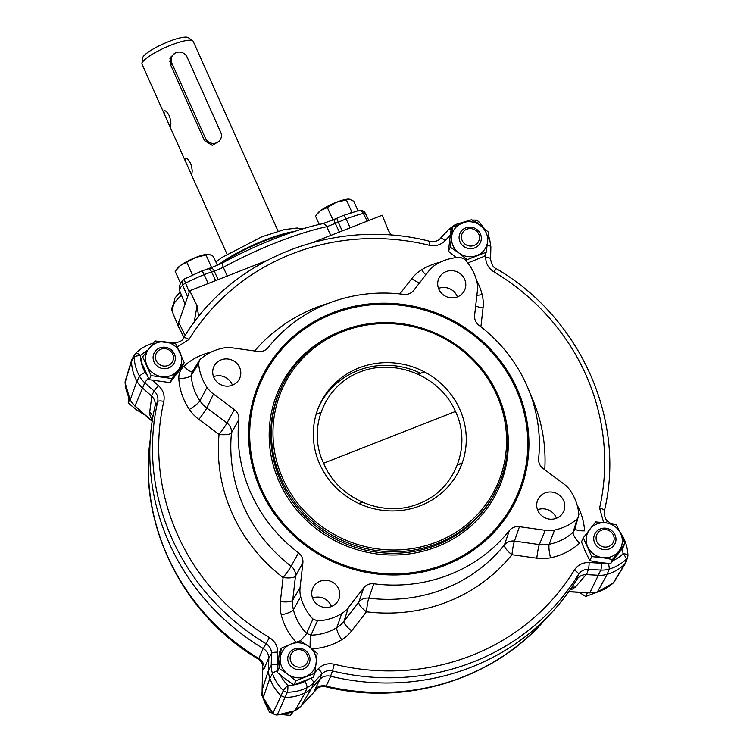 <?xml version="1.0" encoding="UTF-8"?>
<svg xmlns="http://www.w3.org/2000/svg" width="753" height="753" viewBox="0 0 753 753"><rect width="100%" height="100%" fill="white"/><g stroke="black" fill="none" stroke-linecap="round" stroke-linejoin="round"><path stroke-width="1.13" d="M358.004 210.689L353.778 201.23L349.467 199.168L336.252 202.303L327.348 207.508L320.806 210.407L317.06 214.144L315.563 216.224L319.244 224.441M346.455 200.006L351.971 212.327L350.418 212.939M327.348 207.508L332.864 219.829L331.951 220.497M336.572 218.37L332.864 219.829M348.978 199.112L349.025 199.112A18.213 3.718 155.9 0 0 348.978 199.112A18.213 3.718 155.9 0 0 336.252 202.303A18.213 3.718 155.9 0 0 320.806 210.407A18.213 3.718 155.9 0 0 317.964 212.986L317.06 214.144M217.429 265.423L213.363 256.321L209.052 254.26L195.846 257.394L180.4 265.508L175.148 271.315L180.579 283.439M206.049 255.107L211.555 267.419L208.12 268.774M212.101 267.513L211.555 267.419M186.942 262.599L192.448 274.92L192.024 275.231M194.255 274.214L192.448 274.92M208.619 254.203L208.562 254.203A18.213 3.718 155.9 0 0 208.562 254.203A18.213 3.718 155.9 0 0 195.846 257.394A18.213 3.718 155.9 0 0 180.4 265.508A18.213 3.718 155.9 0 0 177.548 268.077L176.644 269.235M270.459 710.559L269.612 712.442L265.216 703.49L261.206 693.645L262.11 691.649M269.612 712.442L272.737 713.119M282.046 714.635L290.366 715.35L291.853 712.037M290.366 715.35L293.651 711.265M303.355 669.003A11.21 10.693 -155.8 0 1 291.044 666.367A11.21 10.693 -155.8 0 1 288.653 654.376A11.21 10.693 -155.8 0 1 303.261 649.227A11.21 10.693 -155.8 0 1 309.097 663.581A11.21 10.693 -155.8 0 1 303.355 669.003M302.772 666.546A9.111 8.688 -155.8 0 1 290.14 657.153A9.111 8.688 -155.8 0 1 304.476 651.524A9.111 8.688 -155.8 0 1 302.772 666.546M465.721 227.867A11.21 10.693 -155.8 0 1 478.033 230.493A11.21 10.693 -155.8 0 1 480.423 242.485A11.21 10.693 -155.8 0 1 465.815 247.643A11.21 10.693 -155.8 0 1 459.979 233.289A11.21 10.693 -155.8 0 1 465.721 227.867M466.822 229.176A9.111 8.688 -155.8 0 1 479.445 238.569A9.111 8.688 -155.8 0 1 465.119 244.198A9.111 8.688 -155.8 0 1 466.822 229.176M128.716 397.311L128.198 403.015L129.789 399.485M128.198 403.015L136.415 409.726L145.188 415.195M154.036 361.948A11.21 10.693 -155.8 0 1 153.988 353.345A11.21 10.693 -155.8 0 1 168.606 348.197A11.21 10.693 -155.8 0 1 174.432 362.551A11.21 10.693 -155.8 0 1 164.267 368.725A11.21 10.693 -155.8 0 1 154.036 361.948M156.2 360.621A9.111 8.688 -155.8 0 1 165.453 348.705A9.111 8.688 -155.8 0 1 171.759 362.805A9.111 8.688 -155.8 0 1 156.2 360.621M579.339 592.347L585.674 596.517L587.359 592.79M585.674 596.517L600.725 590.841M604.122 589.326L604.81 588.968M615.041 534.922A11.21 10.693 -155.8 0 1 615.088 543.515A11.21 10.693 -155.8 0 1 600.47 548.673A11.21 10.693 -155.8 0 1 594.644 534.319A11.21 10.693 -155.8 0 1 604.81 528.135A11.21 10.693 -155.8 0 1 615.041 534.922M613.394 535.101A9.111 8.688 -155.8 0 1 604.141 547.017A9.111 8.688 -155.8 0 1 597.835 532.917A9.111 8.688 -155.8 0 1 613.394 535.101M317.173 653.265L314.905 673.295L295.797 680.787L287.58 674.076L278.968 668.259L281.236 648.229L290.987 644.041L300.343 640.737L308.956 646.554L317.173 653.265M281.236 648.229L279.401 652.314L277.132 672.335L285.349 679.046L293.962 684.872L313.069 677.371L314.905 673.295M277.132 672.335L278.968 668.259M293.962 684.872L295.797 680.787M316.241 662.838A18.213 17.385 24.2 0 0 308.956 646.554A18.213 17.385 24.2 0 0 290.987 644.041A18.213 17.385 24.2 0 0 280.304 657.802A18.213 17.385 24.2 0 0 287.58 674.076A18.213 17.385 -155.8 0 0 305.549 676.599A18.213 17.385 24.2 0 0 316.241 662.838M452.572 227.133L450.736 231.218L448.459 251.238L450.294 247.163L452.572 227.133L471.67 219.641L480.292 225.458L488.509 232.169L487.577 241.741L486.24 252.199L467.133 259.691L458.916 252.98L450.294 247.163M466.436 261.244L467.133 259.691M448.459 251.238L456.214 257.601M467.811 262.948L484.405 256.274L486.24 252.199M451.631 236.706A18.213 17.385 24.2 0 0 458.916 252.98A18.213 17.385 24.2 0 0 476.884 255.502A18.213 17.385 24.2 0 0 487.577 241.741A18.213 17.385 24.2 0 0 480.292 225.458A18.213 17.385 -155.8 0 0 462.323 222.944A18.213 17.385 24.2 0 0 451.631 236.706M142.665 356.828L140.83 360.903L149.235 379.7L169.98 382.609L171.816 378.524L151.071 375.625L142.665 356.828L155.005 340.93L175.75 343.839L184.165 362.635L171.816 378.524M149.235 379.7L151.071 375.625M169.98 382.609L182.32 366.711L184.165 362.635M161.641 376.632A18.213 17.385 24.2 0 0 178.188 370.137A18.213 17.385 24.2 0 0 180.155 352.79A18.213 17.385 24.2 0 0 165.575 341.947A18.213 17.385 24.2 0 0 149.028 348.432A18.213 17.385 -155.8 0 0 147.061 365.779A18.213 17.385 24.2 0 0 161.641 376.632M595.651 521.904L606.231 522.911L616.406 524.813L620.811 533.764L624.811 543.61L612.471 559.498L602.296 557.596L591.717 556.589L583.311 537.793L595.651 521.904M591.717 556.589L589.881 560.665L585.476 551.714L581.476 541.878L583.311 537.793M589.881 560.665L600.056 562.566L610.636 563.573L612.471 559.498M610.636 563.573L622.976 547.685L624.811 543.61M606.231 522.911A18.213 17.385 24.2 0 0 589.684 529.406A18.213 17.385 24.2 0 0 587.716 546.744A18.213 17.385 24.2 0 0 602.296 557.596A18.213 17.385 24.2 0 0 618.844 551.111A18.213 17.385 -155.8 0 0 620.811 533.764A18.213 17.385 24.2 0 0 606.231 522.911M163.73 111.02L164.069 110.682C165.547 110.409 167.288 112.112 169.293 115.774C170.884 120.64 171.27 124.057 170.451 126.043L169.209 124.998L164.728 114.964L163.73 111.02M185.012 158.601L185.36 158.262C186.829 157.989 188.57 159.692 190.584 163.354C192.166 168.22 192.552 171.637 191.742 173.623L190.5 172.578L186.01 162.554L185.012 158.601M164.728 114.964L142.025 64.221A28.021 5.713 -24.1 0 1 141.931 63.506A28.021 5.713 -24.1 0 1 142.148 62.763A28.021 5.713 -24.1 0 1 166.611 46.968A28.021 5.713 -24.1 0 1 192.721 40.784A28.021 5.713 -24.1 0 1 193.182 41.33L278.121 231.209M174.978 53.218L170.329 57.539L170.272 64.184L204.44 140.557L212.233 145.348L219.829 140.82M141.931 63.506L142.552 58.094A25.216 5.139 -24.1 0 1 163.561 43.74A25.216 5.139 -24.1 0 1 188.269 37.65L192.721 40.784M171.703 56.974A8.405 8.019 24.2 0 0 169.858 58.875M359.2 503.653L362.522 502.355M457.4 465.128L462.135 463.274M358.833 503.484L362.146 502.185M457.542 464.752L462.257 462.907M424.287 371.822L418.536 374.081M320.514 412.55L316.147 414.254M318.924 406.488A77.06 73.54 -155.8 0 1 420.626 373.262M461.777 463.406A77.06 73.54 -155.8 0 1 459.443 469.75M323.611 463.208C337.843 499.013 383.484 518.45 418.753 503.719C454.699 490.504 472.3 446.256 455.461 411.467C440.467 376.368 395.363 357.75 359.84 372.01C324.072 385.724 306.979 428.739 323.611 463.208L455.461 411.467M312.542 598.042A14.156 13.516 -155.8 0 1 331.056 605.647A14.156 13.516 -155.8 0 1 331.424 606.542M537.529 509.762A14.156 13.516 -155.8 0 1 556.053 517.367A14.156 13.516 -155.8 0 1 556.411 518.262M438.519 288.418A14.156 13.516 -155.8 0 1 457.033 296.023A14.156 13.516 -155.8 0 1 457.4 296.917M213.523 376.698A14.156 13.516 -155.8 0 1 232.046 384.303A14.156 13.516 -155.8 0 1 232.404 385.197M589.157 562.529C582.728 562.387 577.805 564.901 574.388 570.049A5.6 1.666 31.5 0 1 578.52 574.398C580.827 570.972 584.102 569.296 588.375 569.381A5.6 0.631 -86.8 0 0 589.157 562.529L601.619 563.216A18.731 17.874 24.2 0 0 604.791 563.131M604.377 510.854A5.6 1.647 -167.3 0 0 604.386 510.816A5.6 1.647 -167.3 0 0 599.604 508.059L603.652 522.582M490.57 259.06A5.6 1.553 -178.7 0 0 490.598 258.938A5.6 1.553 -178.7 0 0 485.685 257.281C485.76 263.512 488.528 268.379 493.959 271.871L496.152 268.595C580.318 317.352 626.355 420.202 604.386 510.816A5.6 1.647 -167.3 0 0 604.386 510.798C604.301 516.596 605.487 520.05 607.935 521.151M177.313 346.841L189.012 339.434A5.6 1.666 -148.5 0 0 183.563 338.003C231.067 257.884 335.669 216.873 429.728 241.318L429.088 245.233C435.413 246.56 440.778 245.026 445.174 240.64A5.6 1.591 -137 0 0 440.392 238.343A5.6 1.591 -137 0 0 440.383 238.343A5.6 1.591 -137 0 0 440.326 238.428M163.796 401.424C164.935 395.325 163.175 390.073 158.488 385.658A5.6 0.518 131.5 0 0 154.167 391.061C157.264 394.007 158.45 397.509 157.697 401.565L154.958 406.375A230.898 220.328 24.2 0 0 263.305 648.587L265.978 643.636C269.593 645.97 271.428 649.208 271.494 653.369A5.6 1.553 1.3 0 1 277.716 652.192C277.631 645.961 274.873 641.095 269.442 637.603L265.978 643.636A230.305 219.763 24.2 0 1 157.697 401.565A5.6 1.647 12.7 0 1 163.796 401.424A224.705 214.417 24.2 0 0 269.442 637.603M334.313 664.25C327.988 662.922 322.623 664.447 318.227 668.833A5.6 1.591 43 0 1 321.747 674.001C324.694 671.083 328.261 670.066 332.468 670.942L330.576 676.213A230.898 220.328 24.2 0 0 576.779 579.612L578.52 574.398A230.305 219.763 24.2 0 1 332.468 670.942L334.313 664.25A224.705 214.417 24.2 0 0 574.388 570.049M198.641 363.483L191.243 375.427A11.21 2.993 176.6 0 1 178.819 378.627A63.713 60.795 24.2 0 0 189.37 409.463A39.89 38.064 24.2 0 0 198.877 419.412L219.067 434.434A164.596 157.066 24.2 0 0 283.081 577.551A11.21 0.8 127.5 0 0 291.129 566.247L298.508 552.834A151.767 144.821 -155.8 0 1 238.88 419.534C239.153 415.515 237.656 412.22 234.39 409.623L213.457 394.054A27.061 25.828 -155.8 0 1 207.009 387.306A50.884 48.55 -155.8 0 1 198.641 363.483L199.385 360.395L200.373 359.219A50.884 48.55 -155.8 0 1 222.954 348.112A27.061 25.828 -155.8 0 1 232.263 347.839L258.053 351.453C262.204 351.905 265.574 350.597 268.172 347.538A151.767 144.821 -155.8 0 1 403.664 294.376C407.815 294.781 411.176 293.444 413.736 290.366L429.078 270.619A27.061 25.828 -155.8 0 1 435.808 264.595A50.884 48.55 -155.8 0 1 460.102 257.31L464.563 259.145A50.884 48.55 -155.8 0 1 476.818 281.434A27.061 25.828 -155.8 0 1 477.43 290.47L474.606 315.366C474.296 319.376 475.755 322.689 479.002 325.315A151.767 144.821 -155.8 0 1 538.63 458.615C538.348 462.624 539.845 465.928 543.12 468.517L564.044 484.094A27.061 25.828 -155.8 0 1 570.492 490.843A50.884 48.55 -155.8 0 1 578.869 514.657L574.595 529.971L573.137 532.267L577.127 518.93A50.884 48.55 -155.8 0 1 554.547 530.037A27.061 25.828 -155.8 0 1 545.238 530.31L539.346 544.57L514.459 541.087L519.448 526.695L545.238 530.31M504.388 544.956L509.339 530.601A151.767 144.821 -155.8 0 1 373.836 583.773L368.81 598.146A11.21 10.598 19 0 0 358.805 602.165L363.774 587.782L348.432 607.53A27.061 25.828 -155.8 0 1 341.693 613.554A50.884 48.55 -155.8 0 1 317.399 620.839L310.942 635.146A52.512 50.103 24.2 0 0 336.864 627.597A28.689 27.381 24.2 0 0 344.008 621.216L358.805 602.165A11.21 3.266 37.8 0 0 366.447 611.784A11.21 1.026 97.1 0 1 368.81 598.146A153.396 146.374 -155.8 0 0 504.388 544.956A11.21 10.598 -160.9 0 1 514.459 541.087A11.21 0.979 98 0 0 511.927 554.707A11.21 3.257 38.8 0 1 504.388 544.956M170.084 342.671L173.868 342.879C179.393 342.304 182.631 340.685 183.563 338.003A5.6 1.666 -148.5 0 0 183.544 338.031M238.88 419.534L231.463 432.862A11.21 10.589 29 0 0 226.964 423.017L234.39 409.623M213.457 394.054L206.783 407.994L226.964 423.017A11.21 0.753 126.7 0 1 219.067 434.434A11.21 3.191 -174.5 0 0 231.463 432.862A153.396 146.374 -155.8 0 0 291.129 566.247A11.21 10.589 -150.9 0 1 295.468 576.149L302.894 562.783L300.071 587.669L292.738 600.16L295.468 576.149A11.21 3.21 -173.5 0 1 283.081 577.551L280.361 601.562A39.89 38.064 24.2 0 0 281.264 614.89A63.713 60.795 24.2 0 0 296.023 642.177M319.874 679.281L311.883 687.837A24.924 23.785 -155.8 0 1 305.181 692.816A24.924 23.785 24.2 0 0 311.883 687.837L320.194 678.933L315.074 689.23C314.415 690.586 314.999 690.548 316.825 689.136L300.955 706.154A5.6 1.591 -137 0 0 301.012 706.069L311.883 687.837L313.53 682.802L321.747 674.001L319.874 679.281C322.792 676.354 326.369 675.337 330.576 676.213M262.496 664.353L262.533 664.523C263.578 665.831 260.265 659.684 258.091 658.979L258.797 658.508A11.21 10.947 -156.3 0 1 264.218 668.344L268.821 657.84L268.548 670.038L268.812 658.31C268.755 654.159 266.92 650.921 263.305 648.587M280.417 675.159A38.347 36.596 24.2 0 0 287.881 685.324A5.6 0.706 -89.8 0 1 287.392 692.186L285.039 697.4A44.54 42.507 24.2 0 0 305.181 692.816A44.54 42.507 -155.8 0 1 285.039 697.4L281.038 695.753L283.335 690.52A43.947 41.942 -155.8 0 1 272.501 673.502L269.856 678.312A44.54 42.507 24.2 0 0 281.038 695.753A44.54 42.507 -155.8 0 1 269.856 678.312A24.924 23.785 -155.8 0 1 268.548 670.038A24.924 23.785 24.2 0 0 269.856 678.312L263.286 697.523A41.989 40.069 24.2 0 0 272.953 713.1L281.038 695.753L285.039 697.4L277.236 714.861A41.989 40.069 24.2 0 0 294.997 710.55L305.181 692.816L306.989 687.668A43.947 41.942 -155.8 0 1 287.392 692.186A5.6 5.28 -156 0 1 283.335 690.52A5.6 0.602 -45.6 0 1 287.881 685.324A38.347 36.596 24.2 0 0 304.974 681.38A18.731 17.874 24.2 0 0 307.516 679.846M571.715 587.434A11.21 10.664 -139.3 0 1 575.358 587.095L586.135 574.586L598.739 575.283L586.615 574.614C582.342 574.52 579.057 576.186 576.779 579.612M607.229 574.304A44.54 42.507 24.2 0 0 624.839 564.063L626.308 559.206A43.947 41.942 -155.8 0 1 609.121 569.117L607.229 574.304A24.924 23.785 -155.8 0 1 598.739 575.283A24.924 23.785 24.2 0 0 607.229 574.304A44.54 42.507 -155.8 0 0 624.839 564.063L613.187 583.038A41.989 40.069 24.2 0 1 597.449 591.867L607.229 574.304M605.826 522.855A5.6 0.518 -48.5 0 1 607.935 521.142L610.758 523.646M154.958 406.375C155.72 402.318 154.544 398.826 151.428 395.88L142.317 387.833A24.924 23.785 -155.8 0 1 136.933 381.159A24.924 23.785 24.2 0 0 142.317 387.833L151.786 396.21L149.678 412.277C149.423 414.461 150.544 417.68 153.057 421.906M152.191 421.143L135.013 405.971L144.792 382.778A24.331 23.221 -155.8 0 1 139.54 376.265A43.947 41.942 -155.8 0 1 134.185 357.101L131.502 361.459A44.54 42.507 24.2 0 0 136.933 381.159A44.54 42.507 -155.8 0 1 131.502 361.459L132.246 358.644L134.938 354.249A5.6 5.346 -148.6 0 1 135.766 353.213A5.6 1.562 46.2 0 1 135.841 353.119A5.6 1.562 46.2 0 1 140.406 355.642A38.347 36.596 24.2 0 0 140.924 360.678M173.868 342.879A5.6 0.631 93.2 0 1 174.112 343.472M300.287 640.756A11.21 1.29 135.9 0 0 306.631 633.377L312.937 619.004A50.884 48.55 -155.8 0 1 300.682 596.715A27.061 25.828 -155.8 0 1 300.071 587.669M312.937 619.004L317.399 620.839M300.682 596.715L293.388 609.742A52.512 50.103 24.2 0 0 306.631 633.377L310.942 635.146A11.21 1.497 88.7 0 0 310.189 647.486M373.836 583.773C369.685 583.359 366.334 584.695 363.774 587.782M302.894 562.783C303.214 558.773 301.746 555.46 298.508 552.834M577.127 518.93L578.662 516.558M577.175 505.188A63.713 60.795 24.2 0 1 584.582 530.846A11.21 2.993 -3.4 0 1 574.915 528.898M311.883 648.813A63.713 60.795 24.2 0 0 341.711 639.711A39.89 38.064 24.2 0 0 351.651 630.845L366.447 611.784A164.596 157.066 24.2 0 0 511.927 554.707L536.804 558.189A39.89 38.064 24.2 0 0 550.528 557.785A63.713 60.795 24.2 0 0 579.556 543.205A11.21 3.097 47.8 0 1 573.137 532.267A52.512 50.103 24.2 0 1 549.21 544.278L554.547 530.037M519.448 526.695C515.297 526.243 511.927 527.552 509.339 530.601M199.385 360.395L191.949 372.5L191.243 375.427A52.512 50.103 24.2 0 0 199.94 400.841A28.689 27.381 24.2 0 0 206.783 407.994A11.21 0.753 126.7 0 1 198.877 419.412M178.819 378.627C178.63 373.742 180.306 369.629 183.845 366.269A11.21 3.097 -132.2 0 0 192.439 371.7M445.211 565.287A141.235 134.768 -155.8 0 1 249.422 419.562A141.235 134.768 -155.8 0 1 471.632 332.374A141.235 134.768 -155.8 0 1 445.211 565.287M312.9 598.936A14.156 13.516 -155.8 0 1 312.853 588.074A14.156 13.516 -155.8 0 1 331.311 581.57A14.156 13.516 -155.8 0 1 338.671 599.699A14.156 13.516 -155.8 0 1 325.823 607.502A14.156 13.516 -155.8 0 1 312.9 598.936M537.896 510.656A14.156 13.516 -155.8 0 1 537.84 499.794A14.156 13.516 -155.8 0 1 556.307 493.281A14.156 13.516 -155.8 0 1 563.668 511.419A14.156 13.516 -155.8 0 1 550.82 519.222A14.156 13.516 -155.8 0 1 537.896 510.656M438.877 289.303A14.156 13.516 -155.8 0 1 438.83 278.45A14.156 13.516 -155.8 0 1 457.287 271.937A14.156 13.516 -155.8 0 1 464.657 290.074A14.156 13.516 -155.8 0 1 451.8 297.877A14.156 13.516 -155.8 0 1 438.877 289.303M213.89 377.582A14.156 13.516 -155.8 0 1 213.833 366.73A14.156 13.516 -155.8 0 1 232.291 360.216A14.156 13.516 -155.8 0 1 239.661 378.354A14.156 13.516 -155.8 0 1 226.813 386.157A14.156 13.516 -155.8 0 1 213.89 377.582M516.52 496.585L516.276 497.121A140.114 133.705 -155.8 0 1 444.524 564.816A140.114 133.705 -155.8 0 1 290.62 531.957A140.114 133.705 -155.8 0 1 260.745 382.082L260.99 381.555A140.114 133.705 -155.8 0 1 443.639 317.154A140.114 133.705 -155.8 0 1 516.52 496.585A140.114 133.705 -155.8 0 1 389.367 573.814A140.114 133.705 -155.8 0 1 261.479 489.017A140.114 133.705 -155.8 0 1 260.99 381.555M319.78 464.243A77.06 73.54 -155.8 0 1 319.517 405.142A77.06 73.54 -155.8 0 1 419.967 369.723A77.06 73.54 -155.8 0 1 460.055 468.413A77.06 73.54 -155.8 0 1 390.12 510.892A77.06 73.54 -155.8 0 1 319.78 464.243M496.698 394.836A117.694 112.31 -155.8 0 1 377.074 548.843A117.694 112.31 -155.8 0 1 295.581 366.664A117.694 112.31 -155.8 0 1 496.698 394.836M497.799 394.713A119.096 113.647 -155.8 0 1 498.213 486.052A119.096 113.647 -155.8 0 1 342.963 540.795A119.096 113.647 -155.8 0 1 281.01 388.275A119.096 113.647 -155.8 0 1 389.094 322.632A119.096 113.647 -155.8 0 1 497.799 394.713M205.456 138.298A8.405 8.019 24.2 0 0 220.761 138.75A8.405 8.019 24.2 0 0 220.723 132.302L187.121 57.181A8.405 8.019 24.2 0 0 171.816 56.72A8.405 8.019 24.2 0 0 171.844 63.167L205.456 138.298L204.44 140.557M171.816 56.72L169.754 61.304A8.405 8.019 24.2 0 0 169.613 61.633M185.134 335.49L178.677 322.322A101.796 20.764 155.9 0 0 178.668 326.793L183.901 337.457M391.221 235.171L388.482 230.644L382.223 215.226L313.041 242.381M266.393 260.679L189.718 290.762L197.051 305.756L198.491 315.498L198.077 317.267M132.246 358.635L125.111 382.59A41.989 40.069 24.2 0 0 130.184 399.975L136.933 381.159L139.54 376.265A5.6 1.035 -29.1 0 1 145.075 372.359A18.731 17.874 24.2 0 0 146.779 374.909M178.677 322.322L189.718 290.762M330.896 675.855L325.833 686.802C321.908 686.407 319.3 686.792 318.03 687.95L317.239 688.703M264.218 668.344C263.597 669.709 263.07 669.219 262.637 666.876L262.515 664.466A11.21 10.589 -10.5 0 1 262.637 666.876L262.11 690.096L268.548 670.038L271.231 665.436A5.6 1.553 1.3 0 1 277.452 664.259A18.731 17.874 24.2 0 0 277.612 667.054M318.086 687.913A11.21 10.627 -127.8 0 0 316.825 689.136L301.012 706.069A22.374 21.348 24.2 0 1 294.997 710.55A5.6 1.318 -116.5 0 1 294.847 710.7L277.057 715.021A5.6 0.744 -91.1 0 0 277.236 714.861A5.6 5.412 -155.5 0 1 272.953 713.1A5.6 0.64 -44.3 0 0 272.944 713.336A5.6 5.6 0 0 0 277.057 715.021M179.252 320.674A101.994 20.802 155.9 0 0 178.367 326.595A101.994 20.802 155.9 0 0 179.233 327.95M179.722 290.912A24.331 4.96 -24.1 0 1 179.703 290.874A24.331 4.96 -24.1 0 1 179.685 290.837A43.947 8.961 -24.1 0 1 182.678 285.067A5.6 1.308 -22.7 0 1 185.558 283.166A5.6 1.515 -117.5 0 1 184.909 278.732A5.6 5.6 0 0 0 183.516 279.758A5.6 4.847 44.8 0 0 182.678 285.067L187.601 296.814M330.783 235.416L326.736 226.719A101.391 20.679 -24.1 0 0 223.312 267.306A5.6 1.986 -118.6 0 1 222.992 262.703A5.6 1.986 -118.6 0 1 223.01 262.693L210.454 268.049A5.6 2.814 72.9 0 1 210.482 268.04A5.6 2.814 72.9 0 1 214.285 271.155L223.312 267.306L227.237 276.04M222.992 262.703C254.749 245.252 295.637 229.185 322.246 223.792A5.6 4.019 78.3 0 1 322.246 223.792A5.6 4.019 78.3 0 1 326.736 226.719L338.351 222.248A24.331 4.96 -24.1 0 1 346.098 218.944A43.947 8.961 -24.1 0 1 363.351 213.4A5.6 1.233 -26.1 0 1 365.374 213.381L368.857 220.478L365.506 213.598A43.947 8.961 -24.1 0 0 365.374 213.381A5.6 5.487 -33.9 0 0 365.017 212.751L365.017 212.751A5.6 5.6 0 0 0 359.03 210.435A5.6 3.661 76.2 0 1 363.351 213.4L367.153 221.137M208.186 283.514L204.148 274.647A24.331 4.96 -24.1 0 1 211.602 271.984A5.6 2.814 -107.1 0 0 207.8 268.868L201.625 271.071A5.6 1.035 -111.8 0 1 204.148 274.647A43.947 8.961 -24.1 0 0 185.558 283.166L189.257 292.07M613.046 560.59A38.347 36.596 24.2 0 0 622.995 553.832A38.347 36.596 24.2 0 0 622.411 548.438M599.604 508.059A224.705 214.417 24.2 0 0 493.959 271.871M485.77 253.224L485.685 257.281M445.174 240.64L450.181 235.275M429.088 245.233A224.705 214.417 24.2 0 0 189.012 339.434M147.597 350.296A38.347 36.596 24.2 0 0 140.406 355.642A5.6 1.515 -1.9 0 0 134.185 357.101A5.6 5.346 -148.6 0 1 134.928 354.258A5.6 5.6 0 0 1 135.841 353.119C140.755 348.441 146.524 345.119 153.123 343.152A5.6 1.12 73.6 0 1 153.217 343.142L153.123 343.152M141.112 361.666A38.347 36.596 24.2 0 0 145.075 372.359M158.488 385.658L152.558 380.416M277.716 652.192L277.452 664.259M318.227 668.833L315.046 672.241M328.374 303.337A164.596 157.066 24.2 0 0 254.627 350.973M440.147 262.232A63.713 60.795 24.2 0 0 421.689 269.762A39.89 38.064 24.2 0 0 411.75 278.638L399.881 293.924M480.894 326.774L483.04 307.911A39.89 38.064 24.2 0 0 482.136 294.592A63.713 60.795 24.2 0 0 476.433 279.994M544.758 469.74A164.596 157.066 24.2 0 0 530.404 394.28M211.235 352.046A63.713 60.795 24.2 0 0 183.845 366.269M268.812 658.31L271.494 653.369L271.231 665.436A24.331 23.221 -155.8 0 0 272.501 673.502A5.6 1.242 -19.1 0 1 277.255 670.857M310.82 678.397A5.6 1.591 -137 0 1 313.53 682.802A24.331 23.221 -155.8 0 1 306.989 687.668A5.6 1.318 -116.5 0 0 304.974 681.38M586.615 574.614L588.375 569.381L600.838 570.068L589.825 592.752L568.826 591.594M608.311 563.423A5.6 1.12 -106.4 0 1 609.121 569.117A24.331 23.221 -155.8 0 1 600.838 570.068A5.6 0.631 -86.8 0 0 601.619 563.216M626.176 561.889L627.673 557.004A5.6 5.6 0 0 0 627.908 555.177A5.6 1.515 178.1 0 1 627.889 555.328A5.6 5.346 -163 0 1 626.308 559.206A5.6 1.562 -133.8 0 0 622.995 553.832A5.6 1.515 178.1 0 1 627.908 555.177C627.663 548.382 625.865 541.962 622.533 535.92A5.6 1.035 150.9 0 0 621.705 535.816M451.198 230.192A5.6 1.591 43 0 0 448.609 229.543A5.6 1.591 43 0 0 448.543 229.618L440.458 238.277M455.085 224.761A5.6 1.318 63.5 0 1 455.236 224.61A5.6 1.318 63.5 0 1 456.534 225.354M476.8 222.973A5.6 0.602 134.4 0 1 478.757 221.674A5.6 5.6 0 0 0 474.851 220.074A5.6 0.706 90.2 0 1 475.378 222.013M489.572 238.917A5.6 1.242 160.9 0 0 489.582 238.692A5.6 1.242 160.9 0 0 487.935 238.381M490.843 246.993A5.6 1.553 -178.7 0 0 490.871 246.871A5.6 1.553 -178.7 0 0 487.144 245.318M151.428 395.88L154.167 391.061L144.792 382.778A5.6 0.518 -48.5 0 1 148.416 378.147M348.432 607.53L344.008 621.216A11.21 3.266 37.8 0 0 351.651 630.845M341.693 613.554L336.864 627.597A11.21 2.814 58.5 0 0 341.711 639.711M280.361 601.562A11.21 3.21 -173.5 0 0 292.738 600.16A28.689 27.381 24.2 0 0 293.388 609.742A11.21 2.673 165.9 0 1 281.264 614.89M536.804 558.189A11.21 0.979 98 0 1 539.346 544.57A28.689 27.381 24.2 0 0 549.21 544.278A11.21 2.014 78.5 0 0 550.528 557.785M411.75 278.638A11.21 3.266 -142.2 0 0 419.619 282.789M421.689 269.762A11.21 2.814 -121.5 0 0 425.822 274.798M482.136 294.592A11.21 2.673 -14.1 0 1 476.884 295.28M483.04 307.911A11.21 3.21 6.5 0 1 475.68 305.944M207.009 387.306L199.94 400.841A11.21 1.826 146 0 1 189.37 409.463M503.23 409.453A120.499 114.983 -155.8 0 1 429.859 549.266A120.499 114.983 -155.8 0 1 278.996 481.355A120.499 114.983 -155.8 0 1 335.038 333.73M498.213 486.052L497.526 487.577A119.096 113.647 -155.8 0 1 342.276 542.32A119.096 113.647 -155.8 0 1 280.323 389.8L281.01 388.275M171.844 63.167L170.827 65.436M263.334 648.107L258.797 658.508A225.844 215.509 -155.8 0 1 150.035 441.07L150.224 439.564M194.199 322.312L197.051 305.756M546.527 617.968L545.53 619.107A225.844 215.509 -155.8 0 1 325.814 686.03A11.21 10.947 26.4 0 0 315.074 689.23M134.994 406.187L130.184 400.219A5.6 1.035 -29.1 0 1 130.184 399.975A22.374 21.348 24.2 0 0 135.013 405.971A5.6 0.518 -48.5 0 0 134.994 406.187L152.162 421.36M125.13 382.91A5.6 1.506 -3.2 0 1 125.092 382.75A5.6 1.506 -3.2 0 1 125.111 382.59A5.6 5.346 -163.1 0 1 125.327 380.802L131.719 359.812M152.887 416.87A11.21 10.683 7.5 0 0 149.678 412.277M262.11 690.096A22.374 21.348 24.2 0 0 263.286 697.523A5.6 1.242 -19.1 0 0 263.277 697.749L262.091 690.228A5.6 1.553 1.3 0 1 262.11 690.096M300.871 706.22A5.6 1.591 -137 0 0 300.955 706.154L294.847 710.7M262.11 690.36A5.6 1.553 1.3 0 1 262.091 690.228L262.637 666.076M575.358 587.095L571.612 589.552M589.825 592.752A22.374 21.348 24.2 0 0 597.449 591.867A5.6 1.12 -106.4 0 1 597.27 592.037L589.655 592.912A5.6 0.631 -86.8 0 0 589.825 592.752M614.109 581.928A5.6 5.346 -148.5 0 1 613.187 583.038A5.6 1.553 -132.4 0 1 613.102 583.142A5.6 5.6 0 0 0 614.1 581.937L625.649 563.056M612.989 583.217A5.6 1.553 -132.4 0 0 613.102 583.142L597.27 592.037M217.542 265.376A53.435 10.9 -24.1 0 1 264.557 240.292A53.435 10.9 -24.1 0 1 294.781 231.378M219.904 264.284A53.454 10.9 -24.1 0 1 264.802 240.809A53.454 10.9 -24.1 0 1 291.26 232.564M179.609 290.62L185.059 304.08L179.685 290.837A5.6 5.487 160.3 0 1 179.609 290.62C177.586 284.869 183.647 279.692 183.516 279.758M215.64 280.596L211.602 271.984L214.285 271.155L218.106 279.627M339.339 232.056L335.424 223.622A5.6 0.489 -115.1 0 1 334.04 219.556L322.218 223.801M350.164 227.811L346.098 218.944A5.6 1.412 -111 0 0 343.302 215.48L359.03 210.435M342.201 230.936L338.351 222.248A5.6 0.489 -115.1 0 1 336.968 218.182L343.302 215.48M180.155 291.995L174.95 298L172.108 311.158A101.391 20.679 -24.1 0 1 181.473 295.251M169.209 124.998L186.01 162.554M190.5 172.578L226.964 254.1M620.227 532.493L622.533 535.92M429.728 241.318C435.027 241.892 438.575 240.904 440.383 238.334L448.609 229.543L455.236 224.61L469.364 220.394M474.851 220.074L472.46 220.13M478.757 221.674L484.791 228.987M488.236 235.294L489.582 238.692L490.871 246.871L490.598 258.938C491.445 264.369 493.3 267.588 496.152 268.595M545.53 619.107C493.648 679.639 405.472 706.54 325.833 686.802M258.091 658.979C182.838 614.42 138.251 525.17 150.035 441.07M130.184 400.219L125.092 382.75A5.6 5.6 0 0 1 125.327 380.802M272.944 713.336L263.277 697.749M568.703 591.754L589.655 592.912M302.311 228.987L297.153 227.99L284.257 229.609L261.903 236.781L221.674 257.601L215.932 262.063M201.625 271.071L184.909 278.732M210.482 268.04L207.8 268.868M365.017 212.751L365.506 213.598M336.968 218.182L334.04 219.556M172.108 311.158L178.367 326.595"/></g></svg>
